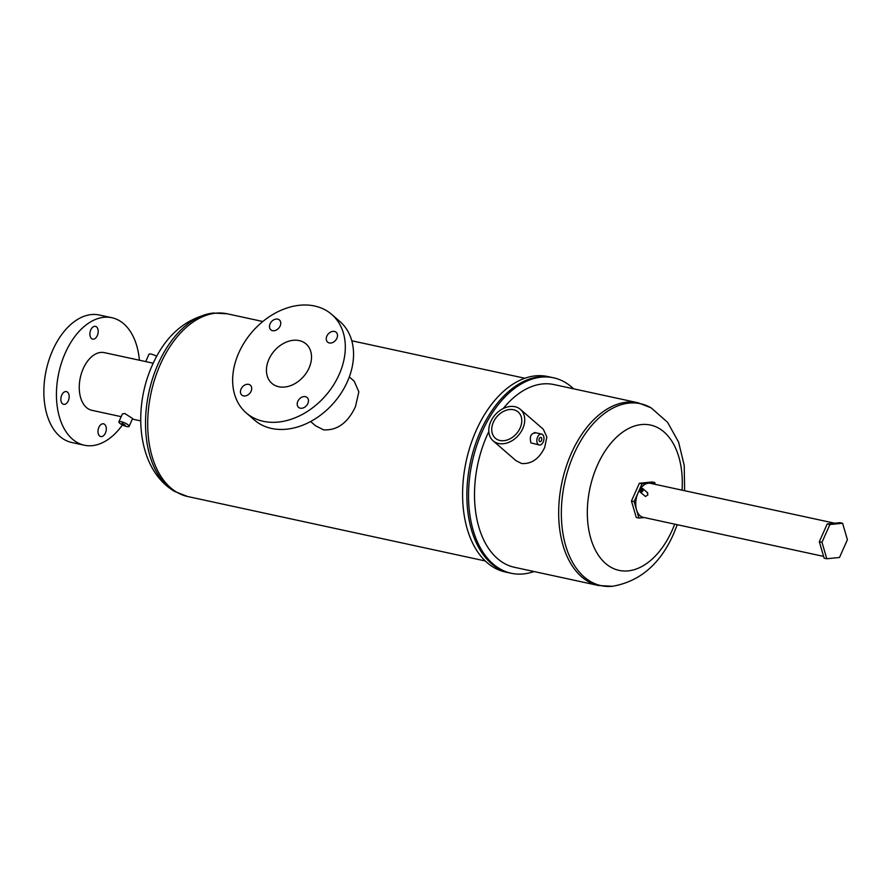<?xml version="1.0" encoding="UTF-8"?>
<svg xmlns="http://www.w3.org/2000/svg" width="892" height="892" viewBox="0 0 892 892"><rect width="100%" height="100%" fill="white"/><g stroke="black" fill="none" stroke-linecap="round" stroke-linejoin="round"><path stroke-width="1.34" d="M842.594 523.258L839.918 522.679L827.218 523.961L819.313 541.712L824.119 558.18L826.795 558.76L839.495 557.478L847.4 539.727L842.594 523.258L829.894 524.541L821.989 542.291L826.795 558.76M819.313 541.712L821.989 542.291M827.218 523.961L829.894 524.541M539.548 441.44A2.174 1.338 102.2 0 0 539.939 441.64A2.174 1.338 102.2 0 0 541.622 440.135A2.174 1.338 102.2 0 0 541.254 437.593A2.174 1.338 102.2 0 0 540.864 437.392A2.174 1.338 102.2 0 0 539.181 438.886A2.174 1.338 102.2 0 0 539.548 441.44M499.91 440.481A17.394 12.967 130.9 0 1 495.361 438.24A17.394 12.967 130.9 0 1 494.948 419.296A17.394 12.967 130.9 0 1 513.602 409.729A17.394 12.967 130.9 0 1 518.152 411.97A17.394 12.967 130.9 0 1 518.564 430.914A17.394 12.967 130.9 0 1 499.91 440.481M539.214 444.985A5.597 3.457 102.2 0 0 543.54 441.127A5.597 3.457 102.2 0 0 542.604 434.571A5.597 3.457 102.2 0 0 541.589 434.047A5.597 3.457 102.2 0 0 537.263 437.905A5.597 3.457 102.2 0 0 538.199 444.461A5.597 3.457 102.2 0 0 539.214 444.985L530.918 442.889C529.391 436.578 530.863 433.278 535.323 432.988M514.952 406.707A20.817 15.521 130.9 0 1 520.393 409.383A20.817 15.521 130.9 0 1 520.895 432.051A20.817 15.521 130.9 0 1 498.561 443.502A20.817 15.521 130.9 0 1 493.12 440.826A20.817 15.521 130.9 0 1 492.629 418.158A20.817 15.521 130.9 0 1 514.952 406.707M493.12 440.826L516.011 460.685L521.63 463.517C531.431 464.208 539.102 458.878 544.655 447.561L546.863 437.013L543.295 429.242L520.393 409.383M534.029 571.527A99.993 61.682 -77.8 0 1 511.228 573.266A99.993 61.682 -77.8 0 1 482.07 431.873A99.993 61.682 -77.8 0 1 553.564 377.807A99.993 61.682 -77.8 0 1 573.601 388.812M511.228 573.266L509.555 572.909A99.993 61.682 -77.8 0 1 480.398 431.505A99.993 61.682 -77.8 0 1 551.892 377.439L547.643 376.524A99.993 61.682 -77.8 0 0 476.138 430.58A99.993 61.682 -77.8 0 0 505.307 571.984L509.544 572.898A99.993 61.682 -77.8 0 1 480.398 431.505A99.993 61.682 -77.8 0 1 551.892 377.439L553.564 377.807M684.621 490.712L684.22 465.412L678.589 442.086L667.573 422.317L651.171 407.878L638.17 402.805A93.47 57.657 -77.8 0 0 571.337 453.337A93.47 57.657 -77.8 0 0 598.599 585.52L514.439 567.29A93.47 57.657 -77.8 0 1 487.177 435.106A93.47 57.657 -77.8 0 1 488.816 431.572M503.211 408.536A93.47 57.657 -77.8 0 1 554.01 384.575L638.17 402.805M655.263 484.356L654.75 482.572L642.039 483.854L634.134 501.605L638.94 518.074L644.202 517.55M654.75 482.572L652.074 481.992L639.363 483.274L631.458 501.025L636.264 517.494L638.94 518.074M642.039 483.854L639.363 483.274M634.134 501.605L631.458 501.025M641.671 489.518A0.803 0.602 -49.1 0 0 641.036 490.946A0.803 0.602 -49.1 0 0 641.671 489.518M639.932 491.871A2.174 1.617 -49.1 0 0 640.501 492.15A2.174 1.617 -49.1 0 0 642.831 490.957A2.174 1.617 -49.1 0 0 642.775 488.593A2.174 1.617 -49.1 0 0 642.207 488.303A2.174 1.617 -49.1 0 0 639.876 489.507A2.174 1.617 -49.1 0 0 639.932 491.871L645.485 496.487L647.949 494.859L647.202 492.64M823.595 556.396L643.165 517.315A17.394 10.726 -77.8 0 1 638.092 492.73A17.394 10.726 -77.8 0 1 650.524 483.33L834.667 523.214M98.867 427.346A6.523 4.025 102.2 0 0 100.763 436.567A6.523 4.025 102.2 0 0 105.423 433.044A6.523 4.025 102.2 0 0 103.528 423.823A6.523 4.025 102.2 0 0 98.867 427.346M61.726 395.123A6.523 4.025 102.2 0 0 63.633 404.344A6.523 4.025 102.2 0 0 68.294 400.82A6.523 4.025 102.2 0 0 66.387 391.599A6.523 4.025 102.2 0 0 61.726 395.123M90.772 329.895A6.523 4.025 102.2 0 0 92.668 339.116A6.523 4.025 102.2 0 0 97.328 335.593A6.523 4.025 102.2 0 0 95.433 326.372A6.523 4.025 102.2 0 0 90.772 329.895M334.444 331.434A6.523 4.861 -49.1 0 0 327.453 335.013A6.523 4.861 -49.1 0 0 327.609 342.115A6.523 4.861 -49.1 0 0 329.315 342.963A6.523 4.861 -49.1 0 0 336.306 339.373A6.523 4.861 -49.1 0 0 336.15 332.27A6.523 4.861 -49.1 0 0 334.444 331.434M277.691 319.135A6.523 4.861 -49.1 0 0 270.689 322.726A6.523 4.861 -49.1 0 0 270.845 329.828A6.523 4.861 -49.1 0 0 272.551 330.664A6.523 4.861 -49.1 0 0 279.553 327.074A6.523 4.861 -49.1 0 0 279.397 319.972A6.523 4.861 -49.1 0 0 277.691 319.135M248.645 384.363A6.523 4.861 -49.1 0 0 241.654 387.953A6.523 4.861 -49.1 0 0 241.81 395.056A6.523 4.861 -49.1 0 0 243.516 395.892A6.523 4.861 -49.1 0 0 250.507 392.302A6.523 4.861 -49.1 0 0 250.351 385.199A6.523 4.861 -49.1 0 0 248.645 384.363M305.41 396.661A6.523 4.861 -49.1 0 0 298.407 400.24A6.523 4.861 -49.1 0 0 298.564 407.343A6.523 4.861 -49.1 0 0 300.269 408.19A6.523 4.861 -49.1 0 0 307.261 404.6A6.523 4.861 -49.1 0 0 307.116 397.498A6.523 4.861 -49.1 0 0 305.41 396.661M125.092 425.06L122.014 423.232L125.092 425.06M299.244 340.599A26.091 19.446 -49.1 0 0 271.268 354.949A26.091 19.446 -49.1 0 0 271.882 383.37A26.091 19.446 -49.1 0 0 278.717 386.727A26.091 19.446 -49.1 0 0 306.692 372.377A26.091 19.446 -49.1 0 0 306.079 343.955A26.091 19.446 -49.1 0 0 299.244 340.599M145.708 361.583L148.964 354.291A5.597 1.416 24 0 1 151.25 354.113A5.597 1.416 24 0 1 156.713 356.332M129.106 426.387L132.618 418.515L124.813 413.509L122.394 413.955L118.881 421.838A5.597 1.416 24 0 1 121.178 421.671A5.597 1.416 24 0 1 126.697 423.912A5.597 1.416 24 0 1 129.106 426.387A5.597 1.416 24 0 1 126.809 426.554A5.597 1.416 24 0 1 121.301 424.313A5.597 1.416 24 0 1 118.881 421.838M314.653 306.012A65.216 48.625 130.9 0 1 331.712 314.408A65.216 48.625 130.9 0 1 333.262 385.433A65.216 48.625 130.9 0 1 263.307 421.314A65.216 48.625 130.9 0 1 246.237 412.918A65.216 48.625 130.9 0 1 244.698 341.892A65.216 48.625 130.9 0 1 314.653 306.012M331.712 314.408L339.941 321.544A65.216 48.625 130.9 0 1 341.491 392.58A65.216 48.625 130.9 0 1 271.536 428.45A65.216 48.625 130.9 0 1 254.465 420.065L246.237 412.918M122.438 424.938A65.216 40.229 -77.8 0 1 84.294 445.208A65.216 40.229 -77.8 0 1 65.272 352.987A65.216 40.229 -77.8 0 1 111.901 317.73A65.216 40.229 -77.8 0 1 139.408 360.223M84.294 445.208L71.717 442.488A65.216 40.229 -77.8 0 1 52.695 350.266A65.216 40.229 -77.8 0 1 99.324 315.01L111.901 317.73M349.296 376.926L354.18 381.163L358.84 391.811L355.484 406.585C347.869 422.841 337.232 430.602 323.584 429.844L315.5 425.74L310.617 421.503M121.189 416.664L91.854 410.309A29.514 18.208 -77.8 0 1 83.246 368.586A29.514 18.208 -77.8 0 1 104.342 352.63L153.223 363.211M133.365 358.918A6.523 4.025 102.2 0 0 132.562 358.595A6.523 4.025 102.2 0 0 131.715 358.562M651.171 407.878A93.08 57.422 102.2 0 0 573.969 454.039A93.08 57.422 102.2 0 0 565.673 545.636A93.08 57.422 102.2 0 0 612.536 586.278C639.954 581.439 660.303 563.989 673.572 533.918L677.262 524.708M674.698 524.15A74.337 45.849 -77.8 0 1 672.222 530.183A74.337 45.849 -77.8 0 1 605.545 563.432A74.337 45.849 -77.8 0 1 597.395 465.256A74.337 45.849 -77.8 0 1 652.543 425.573A74.337 45.849 -77.8 0 1 682.057 490.154M213.266 313.036C185.848 317.864 165.499 335.325 152.22 365.397C132.005 410.153 137.892 470.062 174.631 491.425A93.08 57.422 -77.8 0 1 158.129 363.969A93.08 57.422 -77.8 0 1 213.266 313.036L227.204 313.794A93.47 57.657 102.2 0 0 160.37 364.326A93.47 57.657 102.2 0 0 187.632 496.51L485.27 560.968M534.364 432.486L541.589 434.047M598.599 585.52L612.536 586.278M647.759 492.908L642.775 488.593M524.842 378.253L351.805 340.777M262.828 321.51L227.204 313.794M140.724 420.901L132.362 419.084M174.631 491.425L187.632 496.51"/></g></svg>
